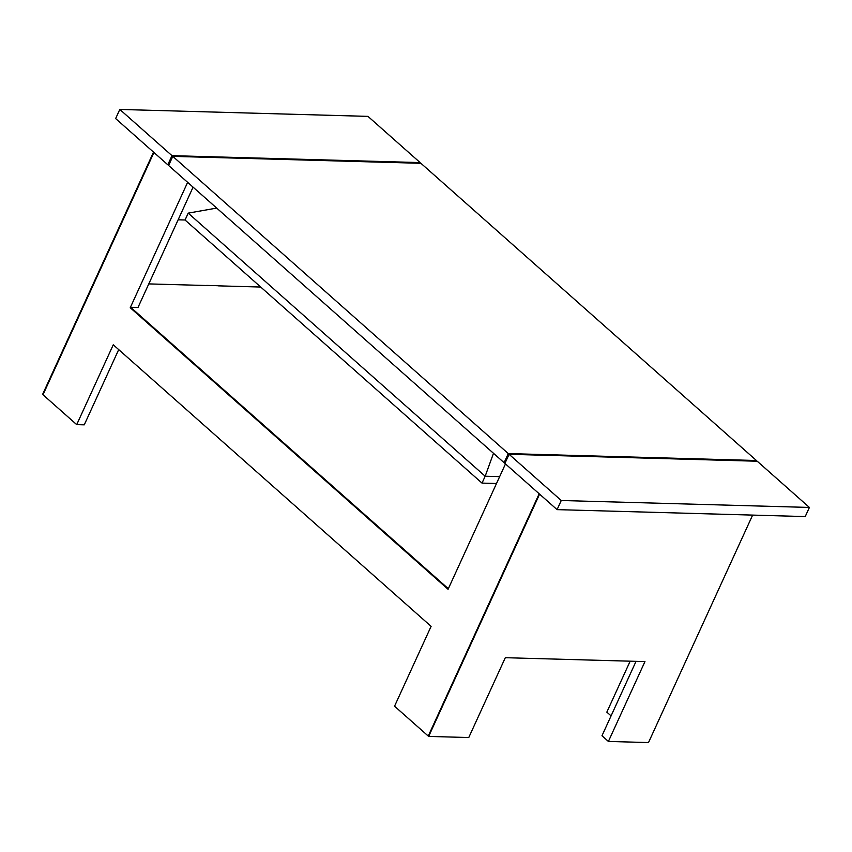<?xml version="1.0" encoding="UTF-8"?>
<svg xmlns="http://www.w3.org/2000/svg" width="852" height="852" viewBox="0 0 852 852"><rect width="100%" height="100%" fill="white"/><g stroke="black" fill="none" stroke-linecap="round" stroke-linejoin="round"><path stroke-width="1.28" d="M216.685 208.08L188.207 213.138L485.171 476.225L493.5 453.307M499.655 476.63L485.171 476.225L482.019 483.105L185.054 220.018L188.207 213.138M482.019 483.105L496.503 483.51M504.107 462.7L508.282 453.583L172.786 156.363L168.611 165.49L504.107 462.7L505.215 462.732M508.282 453.583L756.427 460.517L756.118 461.198M172.786 156.363L420.931 163.307L756.427 460.517M168.92 164.809L167.812 164.777L115.638 118.566L119.812 109.439L171.987 155.66L420.132 162.594L419.823 163.275M420.132 162.594L367.957 116.373L119.812 109.439M167.812 164.777L171.987 155.66M809.4 507.441L805.225 516.568L557.08 509.634L504.906 463.413L509.081 454.286L561.255 500.507L809.4 507.441L757.226 461.23L509.081 454.286M557.08 509.634L561.255 500.507M206.269 285.516A2.013 1.214 -48.5 0 1 206.834 285.409L218.719 285.75A2.013 1.214 -48.5 0 1 219.177 285.878M153.52 152.125L42.6 394.412L153.924 152.487L43.005 394.764L76.712 424.626L113.263 344.794L431.101 626.358L394.551 706.202L428.258 736.064L539.178 493.777L428.662 736.416L539.582 494.139M752.635 515.098L648.5 742.561L608.403 741.442L644.953 661.599L505.311 657.701L468.76 737.534L428.662 736.416M608.403 741.442L601.981 735.755L636.039 661.354M178.132 219.805L185.065 219.997M448.152 589.126L448.408 588.551M447.864 589.115L130.431 307.902L130.697 307.327L138.045 307.359M130.697 307.327L448.131 588.54M148.78 283.908L206.834 285.526A2.013 0.724 -155.4 0 0 207.345 285.431M260.701 287.039L218.623 285.857A2.013 0.724 -155.4 0 1 217.835 285.718M130.516 307.732L448.067 589.296L505.47 463.914M118.705 349.608L84.263 424.839L76.712 424.626M130.239 307.721L187.632 182.349M193.074 187.163L137.971 307.529M611.076 715.882L606.837 712.134L630.161 661.195"/></g></svg>
